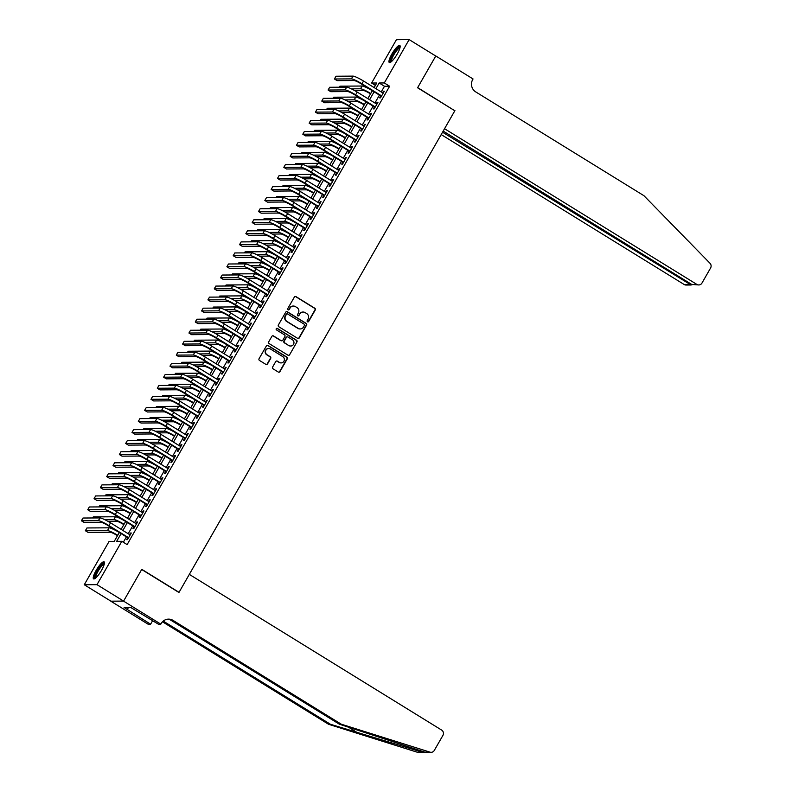 <?xml version="1.0" encoding="UTF-8"?>
<svg xmlns="http://www.w3.org/2000/svg" width="792" height="792" viewBox="0 0 792 792"><rect width="100%" height="100%" fill="white"/><g stroke="black" fill="none" stroke-linecap="round" stroke-linejoin="round"><path stroke-width="1.19" d="M307.494 321.809A0.881 0.851 89.6 0 0 308.662 321.502L315.265 309.979A1.257 1.218 89.6 0 0 314.84 308.256L296.03 296.644A1.257 1.218 89.6 0 0 294.357 297.089L287.763 308.603A0.881 0.851 89.6 0 0 288.506 309.939A0.881 0.851 89.6 0 0 289.228 309.504L290.08 308.019A4.039 3.891 89.6 0 1 295.416 306.613L296.98 307.573A4.039 3.891 89.6 0 1 298.337 313.107L297.485 314.602A0.881 0.851 89.6 0 0 298.218 315.939A0.881 0.851 89.6 0 0 298.94 315.503L299.802 314.008A4.039 3.891 89.6 0 1 305.128 312.602L306.702 313.573A4.039 3.891 89.6 0 1 308.058 319.107L307.197 320.602A0.881 0.851 89.6 0 0 307.494 321.809M307.761 321.918A0.881 0.851 89.6 0 0 308.316 321.502L314.919 309.979A1.257 1.218 89.6 0 0 314.493 308.256L295.683 296.644A1.257 1.218 89.6 0 0 295.228 296.485M288.328 309.92A0.881 0.851 89.6 0 0 288.882 309.504L290.08 308.019M298.049 315.919A0.881 0.851 89.6 0 0 298.604 315.503L299.802 314.008M96.169 570.359A10.019 2.297 121.7 0 1 104.108 561.815A10.019 2.297 121.7 0 1 101.525 570.329A10.019 2.297 121.7 0 1 93.585 578.873A10.019 2.297 121.7 0 1 96.169 570.359M391.882 54.014A10.019 2.297 121.7 0 1 399.821 45.471A10.019 2.297 121.7 0 1 397.238 53.985A10.019 2.297 121.7 0 1 389.298 62.528A10.019 2.297 121.7 0 1 391.882 54.014M272.596 367.072A1.257 1.218 89.6 0 0 273.022 368.795L278.299 372.052A1.257 1.218 89.6 0 0 279.962 371.616L287.288 358.825A1.257 1.218 89.6 0 0 286.862 357.093L268.052 345.49A1.257 1.218 89.6 0 0 266.389 345.926L259.063 358.717A1.257 1.218 89.6 0 0 259.489 360.449L265.865 364.379A1.257 1.218 89.6 0 0 267.528 363.944L270.666 358.469A1.257 1.218 89.6 0 0 270.24 356.737L267.082 354.786A3.376 3.247 89.6 0 1 268.716 348.51A3.376 3.247 89.6 0 1 270.399 348.985L282.784 356.628A3.376 3.247 89.6 0 1 281.14 362.904A3.376 3.247 89.6 0 1 279.457 362.429L277.398 361.152A1.257 1.218 89.6 0 0 275.735 361.598L272.596 367.072M375.398 85.378L371.606 83.031L396.436 39.679L409.137 39.6L435.758 56.024L417.572 87.773L454.826 110.771L179.041 592.327L141.778 569.329L123.592 601.088L96.98 584.664L84.269 584.743L109.098 541.391L114.246 541.362L119.315 532.521A9.643 1.327 29.8 0 0 109.068 527.818L107.494 530.581A9.643 1.327 29.8 0 1 117.731 535.293M409.137 39.6L384.308 82.952L379.16 82.982L375.913 88.664M121.087 533.61L116.652 541.342L121.81 541.312L127.126 544.599L389.634 86.239L384.308 82.952M121.81 541.312L96.98 584.664M297.604 338.332A1.257 1.218 89.6 0 0 299.277 337.897L306.603 325.106A1.257 1.218 89.6 0 0 306.177 323.374L287.367 311.771A1.257 1.218 89.6 0 0 285.704 312.206L278.368 324.997A1.257 1.218 89.6 0 0 278.794 326.73L297.604 338.332M296.941 341.966L289.615 354.757A1.257 1.218 89.6 0 1 287.951 355.192L269.141 343.589A1.257 1.218 89.6 0 1 268.716 341.857L271.854 336.382A1.257 1.218 89.6 0 1 273.517 335.947L281.15 340.649A1.257 1.218 89.6 0 0 282.813 340.213L284.892 336.58A1.257 1.218 89.6 0 0 284.467 334.848L276.527 329.947A0.881 0.851 89.6 0 1 276.952 328.314A0.881 0.851 89.6 0 1 277.398 328.433L296.525 340.233A1.257 1.218 89.6 0 1 296.941 341.966L289.615 354.757M380.754 95.921L379.645 97.852L380.507 97.852L384.298 91.219L383.437 91.229L382.556 92.763M374.428 106.969L373.319 108.9L374.18 108.89L377.972 102.267L377.111 102.277L376.23 103.811M368.102 118.008L366.993 119.948L367.854 119.939L371.646 113.315L370.785 113.315L369.904 114.85M361.776 129.056L360.667 130.987L361.528 130.987L365.32 124.354L364.459 124.364L363.587 125.898M355.45 140.105L354.341 142.035L355.202 142.025L358.994 135.402L358.142 135.402L357.261 136.947M349.123 151.143L348.015 153.074L348.876 153.074L352.668 146.451L351.816 146.451L350.935 147.985M342.797 162.192L341.689 164.122L342.55 164.122L346.342 157.489L345.49 157.499L344.609 159.034M336.471 173.24L335.363 175.171L336.224 175.161L340.015 168.538L339.164 168.538L338.283 170.082M330.145 184.279L329.036 186.209L329.898 186.209L333.699 179.576L332.838 179.586L331.957 181.12M323.819 195.327L322.72 197.257L323.572 197.248L327.373 190.625L326.512 190.634L325.631 192.169M317.493 206.365L316.394 208.306L317.245 208.296L321.047 201.673L320.186 201.673L319.305 203.217M311.167 217.414L310.068 219.344L310.919 219.344L314.721 212.711L313.86 212.721L312.979 214.256M304.851 228.462L303.742 230.393L304.593 230.383L308.395 223.76L307.534 223.77L306.652 225.304M298.525 239.501L297.416 241.441L298.277 241.431L302.069 234.808L301.207 234.808L300.326 236.353M292.198 250.549L291.09 252.48L291.951 252.48L295.743 245.847L294.881 245.857L294 247.391M285.872 261.598L284.764 263.528L285.625 263.518L289.417 256.895L288.555 256.895L287.674 258.44M279.546 272.636L278.438 274.577L279.299 274.567L283.09 267.943L282.229 267.943L281.348 269.478M273.22 283.685L272.111 285.615L272.973 285.615L276.764 278.982L275.903 278.992L275.022 280.526M266.894 294.733L265.785 296.663L266.647 296.653L270.438 290.03L269.577 290.03L268.706 291.575M260.568 305.771L259.459 307.702L260.32 307.702L264.112 301.079L263.261 301.079L262.38 302.613M254.242 316.82L253.133 318.75L253.994 318.75L257.786 312.117L256.935 312.127L256.054 313.662M247.916 327.858L246.807 329.799L247.668 329.789L251.46 323.166L250.609 323.166L249.727 324.71M241.59 338.907L240.481 340.837L241.342 340.837L245.134 334.204L244.282 334.214L243.401 335.749M235.264 349.955L234.155 351.886L235.016 351.876L238.818 345.253L237.956 345.262L237.075 346.797M228.938 360.994L227.839 362.934L228.69 362.924L232.492 356.301L231.63 356.301L230.749 357.845M222.611 372.042L221.512 373.973L222.364 373.973L226.165 367.339L225.304 367.349L224.423 368.884M216.285 383.09L215.186 385.021L216.038 385.011L219.839 378.388L218.978 378.398L218.097 379.932M209.969 394.129L208.86 396.069L209.712 396.059L213.513 389.436L212.652 389.436L211.771 390.971M203.643 405.177L202.534 407.108L203.395 407.108L207.187 400.475L206.326 400.485L205.445 402.019M197.317 416.226L196.208 418.156L197.069 418.146L200.861 411.523L200 411.523L199.119 413.068M190.991 427.264L189.882 429.195L190.743 429.195L194.535 422.572L193.674 422.572L192.793 424.106M184.665 438.313L183.556 440.243L184.417 440.243L188.209 433.61L187.348 433.62L186.466 435.154M178.339 449.361L177.23 451.292L178.091 451.282L181.883 444.658L181.022 444.658L180.14 446.203M172.012 460.399L170.904 462.33L171.765 462.33L175.557 455.697L174.695 455.707L173.824 457.241M165.686 471.448L164.578 473.378L165.439 473.368L169.231 466.745L168.379 466.755L167.498 468.29M159.36 482.486L158.251 484.427L159.113 484.417L162.905 477.794L162.053 477.794L161.172 479.338M153.034 493.535L151.925 495.465L152.787 495.465L156.578 488.832L155.727 488.842L154.846 490.377M146.708 504.583L145.599 506.514L146.461 506.504L150.252 499.881L149.401 499.891L148.52 501.425M140.382 515.622L139.273 517.562L140.135 517.552L143.936 510.929L143.075 510.929L142.194 512.473M134.056 526.67L132.957 528.601L133.808 528.601L137.61 521.968L136.749 521.977L135.868 523.512M389.634 86.239L384.486 86.269L381.229 91.941M379.427 95.099L374.903 102.99M373.101 106.148L368.577 114.038M366.775 117.196L362.251 125.077M360.449 128.235L355.935 136.125M354.123 139.283L349.609 147.173M347.797 150.332L343.282 158.212M341.471 161.37L336.956 169.26M335.145 172.418L330.63 180.309M328.819 183.457L324.304 191.347M322.493 194.505L317.978 202.396M316.166 205.554L311.652 213.434M309.84 216.592L305.326 224.482M303.514 227.641L299 235.531M297.198 238.689L292.674 246.569M290.872 249.727L286.348 257.618M284.546 260.776L280.022 268.666M278.22 271.824L273.695 279.705M271.894 282.863L267.369 290.753M265.567 293.911L261.053 301.802M259.241 304.95L254.727 312.84M252.915 315.998L248.401 323.888M246.589 327.047L242.075 334.937M240.263 338.085L235.749 345.975M233.937 349.133L229.423 357.024M227.611 360.182L223.096 368.062M221.285 371.22L216.77 379.111M214.959 382.269L210.444 390.159M208.633 393.317L204.118 401.197M202.316 404.356L197.792 412.246M195.99 415.404L191.466 423.294M189.664 426.452L185.14 434.333M183.338 437.491L178.814 445.381M177.012 448.539L172.488 456.43M170.686 459.578L166.171 467.468M164.36 470.626L159.845 478.517M158.034 481.675L153.519 489.565M151.708 492.713L147.193 500.603M145.381 503.762L140.867 511.652M139.055 514.81L134.541 522.69M132.729 525.848L128.215 533.739M126.403 536.897L123.334 542.253M127.73 537.718L126.631 539.649L127.482 539.639L131.284 533.016L130.423 533.026L129.541 534.56M123.592 601.088L110.89 601.168L84.269 584.743M374.141 87.566L376.754 83.002L371.606 83.031M121.126 529.363L125.641 521.473A9.643 1.327 29.8 0 0 115.394 516.77L113.82 519.532A9.643 1.327 29.8 0 1 124.057 524.245M127.443 518.314L131.967 510.434A9.643 1.327 29.8 0 0 121.721 505.722L120.146 508.484A9.643 1.327 29.8 0 1 130.383 513.196M133.769 507.276L138.293 499.386A9.643 1.327 29.8 0 0 128.047 494.683L126.463 497.445A9.643 1.327 29.8 0 1 136.699 502.158M140.095 496.228L144.619 488.337M146.421 485.179L150.945 477.299A9.643 1.327 29.8 0 0 140.699 472.596L139.115 475.349A9.643 1.327 29.8 0 1 149.351 480.061M152.747 474.141L157.271 466.25A9.643 1.327 29.8 0 0 147.025 461.548L145.441 464.31A9.643 1.327 29.8 0 1 155.678 469.022M159.073 463.092L163.588 455.202A9.643 1.327 29.8 0 0 153.351 450.5L151.767 453.262A9.643 1.327 29.8 0 1 162.004 457.974M165.399 452.044L169.914 444.163A9.643 1.327 29.8 0 0 159.677 439.461L158.093 442.223A9.643 1.327 29.8 0 1 168.33 446.926M171.725 441.005L176.24 433.115A9.643 1.327 29.8 0 0 166.003 428.413L164.419 431.175A9.643 1.327 29.8 0 1 174.656 435.887M178.052 429.957L182.566 422.067A9.643 1.327 29.8 0 0 172.329 417.364L170.745 420.126A9.643 1.327 29.8 0 1 180.982 424.839M184.378 418.918L188.892 411.028A9.643 1.327 29.8 0 0 178.655 406.326L177.071 409.088A9.643 1.327 29.8 0 1 187.308 413.8M190.704 407.87L195.218 399.98M197.03 396.822L201.544 388.941A9.643 1.327 29.8 0 0 191.308 384.229L189.724 386.991A9.643 1.327 29.8 0 1 199.96 391.703M203.356 385.783L207.87 377.893A9.643 1.327 29.8 0 0 197.624 373.19L196.05 375.952A9.643 1.327 29.8 0 1 206.286 380.665M209.682 374.735L214.196 366.844A9.643 1.327 29.8 0 0 203.95 362.142L202.376 364.904A9.643 1.327 29.8 0 1 212.612 369.617M216.008 363.686L220.523 355.806A9.643 1.327 29.8 0 0 210.276 351.094L208.702 353.856A9.643 1.327 29.8 0 1 218.939 358.568M222.324 352.648L226.849 344.758A9.643 1.327 29.8 0 0 216.602 340.055L215.028 342.817A9.643 1.327 29.8 0 1 225.265 347.53M228.65 341.6L233.175 333.709M234.976 330.551L239.501 322.671A9.643 1.327 29.8 0 0 229.254 317.968L227.67 320.72A9.643 1.327 29.8 0 1 237.907 325.433M241.303 319.513L245.827 311.622M247.629 308.464L252.153 300.574A9.643 1.327 29.8 0 0 241.906 295.871L240.322 298.633A9.643 1.327 29.8 0 1 250.559 303.346M253.955 297.426L258.469 289.535A9.643 1.327 29.8 0 0 248.233 284.833L246.649 287.595A9.643 1.327 29.8 0 1 256.885 292.307M260.281 286.377L264.795 278.487A9.643 1.327 29.8 0 0 254.559 273.785L252.975 276.547A9.643 1.327 29.8 0 1 263.211 281.259M266.607 275.329L271.121 267.439A9.643 1.327 29.8 0 0 260.885 262.736L259.301 265.498A9.643 1.327 29.8 0 1 269.537 270.211M272.933 264.29L277.447 256.4A9.643 1.327 29.8 0 0 267.211 251.698L265.627 254.46A9.643 1.327 29.8 0 1 275.863 259.172M279.259 253.242L283.774 245.352A9.643 1.327 29.8 0 0 273.537 240.649L271.953 243.411A9.643 1.327 29.8 0 1 282.19 248.124M285.585 242.194L290.1 234.313A9.643 1.327 29.8 0 0 279.863 229.601L278.279 232.363A9.643 1.327 29.8 0 1 288.516 237.075M291.911 231.155L296.426 223.265M298.238 220.107L302.752 212.216A9.643 1.327 29.8 0 0 292.505 207.514L290.931 210.276A9.643 1.327 29.8 0 1 301.168 214.988M304.564 209.058L309.078 201.178A9.643 1.327 29.8 0 0 298.832 196.475L297.257 199.228A9.643 1.327 29.8 0 1 307.494 203.94M310.89 198.02L315.404 190.13A9.643 1.327 29.8 0 0 305.158 185.427L303.583 188.189A9.643 1.327 29.8 0 1 313.82 192.901M317.206 186.971L321.73 179.081M323.532 175.923L328.056 168.043A9.643 1.327 29.8 0 0 317.81 163.34L316.226 166.092A9.643 1.327 29.8 0 1 326.462 170.805M329.858 164.885L334.382 156.994A9.643 1.327 29.8 0 0 324.136 152.292L322.552 155.054A9.643 1.327 29.8 0 1 332.788 159.766M336.184 153.836L340.708 145.946M342.51 142.798L347.035 134.907M348.836 131.749L353.351 123.859A9.643 1.327 29.8 0 0 343.114 119.156L341.53 121.919A9.643 1.327 29.8 0 1 351.767 126.631M355.163 120.701L359.677 112.82A9.643 1.327 29.8 0 0 349.44 108.108L347.856 110.87A9.643 1.327 29.8 0 1 358.093 115.582M361.489 109.662L366.003 101.772A9.643 1.327 29.8 0 0 355.766 97.069L354.182 99.832A9.643 1.327 29.8 0 1 364.419 104.544M367.815 98.614L372.329 90.724A9.643 1.327 29.8 0 0 362.092 86.021L360.508 88.783A9.643 1.327 29.8 0 1 370.745 93.496M374.101 91.823L369.587 99.703M367.775 102.861L363.261 110.751M361.449 113.909L356.935 121.8M355.123 124.948L350.608 132.838M348.797 135.996L344.282 143.887M342.471 147.045L337.956 154.935M336.145 158.083L331.63 165.974M329.818 169.132L325.304 177.022M323.502 180.18L318.978 188.06M317.176 191.219L312.652 199.109M310.85 202.267L306.326 210.157M304.524 213.315L300 221.196M298.198 224.354L293.674 232.244M291.872 235.402L287.357 243.292M285.546 246.441L281.031 254.331M279.22 257.489L274.705 265.379M272.893 268.538L268.379 276.428M266.567 279.576L262.053 287.466M260.241 290.624L255.727 298.515M253.915 301.673L249.401 309.553M247.589 312.711L243.075 320.602M241.263 323.76L236.749 331.65M234.937 334.808L230.422 342.688M228.621 345.847L224.096 353.737M222.295 356.895L217.77 364.785M215.969 367.943L211.444 375.824M209.642 378.982L205.118 386.872M203.316 390.03L198.792 397.921M196.99 401.069L192.476 408.959M190.664 412.117L186.15 420.007M184.338 423.166L179.824 431.056M178.012 434.204L173.498 442.094M171.686 445.252L167.171 453.143M165.36 456.301L160.845 464.181M159.034 467.339L154.519 475.23M152.708 478.388L148.193 486.278M146.381 489.436L141.867 497.317M140.055 500.475L135.541 508.365M133.739 511.523L129.215 519.413M127.413 522.562L122.889 530.452M384.486 86.269L379.16 82.982M383.437 91.229L384.07 91.615M377.111 102.277L377.744 102.663M370.785 113.315L371.418 113.711M364.459 124.364L365.092 124.75M358.142 135.402L358.766 135.798M351.816 146.451L352.44 146.837M345.49 157.499L346.124 157.885M339.164 168.538L339.798 168.934M332.838 179.586L333.472 179.972M326.512 190.634L327.145 191.02M320.186 201.673L320.819 202.069M313.86 212.721L314.493 213.107M307.534 223.77L308.167 224.156M301.207 234.808L301.841 235.204M294.881 245.857L295.515 246.243M288.555 256.895L289.189 257.291M282.229 267.943L282.863 268.339M275.903 278.992L276.537 279.378M269.577 290.03L270.211 290.426M263.261 301.079L263.885 301.465M256.935 312.127L257.558 312.513M250.609 323.166L251.242 323.562M244.282 334.214L244.916 334.6M237.956 345.262L238.59 345.649M231.63 356.301L232.264 356.697M225.304 367.349L225.938 367.736M218.978 378.398L219.612 378.784M212.652 389.436L213.286 389.832M206.326 400.485L206.96 400.871M200 411.523L200.633 411.919M193.674 422.572L194.307 422.958M187.348 433.62L187.981 434.006M181.022 444.658L181.655 445.055M174.695 455.707L175.329 456.093M168.379 466.755L169.003 467.141M162.053 477.794L162.677 478.19M155.727 488.842L156.361 489.228M149.401 499.891L150.035 500.277M143.075 510.929L143.708 511.325M136.749 521.977L137.382 522.364M130.423 533.026L131.056 533.412M302.95 312.048A4.039 3.891 89.6 0 0 299.455 314.018M293.228 306.049A4.039 3.891 89.6 0 0 289.733 308.019M298.059 338.501A1.257 1.218 89.6 0 0 298.93 337.897L306.257 325.106A1.257 1.218 89.6 0 0 305.831 323.374L287.021 311.771A1.257 1.218 89.6 0 0 286.565 311.603M304.455 325.393A0.881 0.851 89.6 0 0 304.158 324.185L287.644 313.998A0.881 0.851 89.6 0 0 286.476 314.305L285.575 315.879A4.039 3.891 89.6 0 0 286.932 321.403L298.218 328.373A4.039 3.891 89.6 0 0 303.554 326.967L304.455 325.393M287.031 313.889A0.881 0.851 89.6 0 0 286.14 314.305L286.476 314.305M300.059 328.937A4.039 3.891 89.6 0 1 297.881 328.373L286.595 321.413A4.039 3.891 89.6 0 1 285.239 315.879L286.14 314.305M288.407 355.361A1.257 1.218 89.6 0 0 289.278 354.757M281.606 340.817A1.257 1.218 89.6 0 1 280.804 340.659L273.181 335.947A1.257 1.218 89.6 0 0 272.715 335.778M296.604 341.966A1.257 1.218 89.6 0 0 296.178 340.233L277.052 328.433A0.881 0.851 89.6 0 0 276.784 328.333M289.06 345.54A3.376 3.247 89.6 0 0 293.862 343.52A3.376 3.247 89.6 0 0 292.387 339.738L288.021 337.046A1.257 1.218 89.6 0 0 286.358 337.481L284.278 341.114A1.257 1.218 89.6 0 0 284.704 342.847L288.724 345.54A3.376 3.247 89.6 0 0 290.575 346.005M287.219 336.877A1.257 1.218 89.6 0 0 286.011 337.491L286.358 337.481M288.724 345.54L284.358 342.847A1.257 1.218 89.6 0 1 283.932 341.114L286.011 337.491M280.972 362.894A3.376 3.247 89.6 0 1 279.121 362.429L277.052 361.152A1.257 1.218 89.6 0 0 276.596 360.994M268.547 348.52A3.376 3.247 89.6 0 0 266.736 354.786L267.082 354.786M266.32 364.548A1.257 1.218 89.6 0 0 267.181 363.944L270.32 358.469A1.257 1.218 89.6 0 0 269.894 356.737L266.736 354.786M278.754 372.22A1.257 1.218 89.6 0 0 279.616 371.616L286.942 358.825A1.257 1.218 89.6 0 0 286.526 357.093L267.716 345.49A1.257 1.218 89.6 0 0 267.25 345.322M370.517 93.892L370.21 93.704A6.425 0.891 -150.2 0 0 363.172 90.427L354.499 90.486M339.352 87.219L339.956 86.17L362.092 86.021M351.341 88.843L360.508 88.783M352.985 76.121L351.41 78.883L334.422 78.992L336.006 76.23L352.985 76.121A9.643 1.327 29.8 0 1 363.548 81.031L383.189 93.159M351.41 78.883A9.643 1.327 29.8 0 1 361.964 83.794L381.605 95.911M381.388 96.307L361.112 83.803A6.425 0.891 -150.2 0 0 354.073 80.527L337.085 80.636L334.422 78.992M391.01 61.964A8.672 1.98 121.7 0 1 391.268 58.261A8.672 1.98 121.7 0 1 396.079 50.114A8.672 1.98 121.7 0 1 400.089 47.253M399.93 47.956A8.029 1.841 -58.3 0 0 396.099 51.371A8.029 1.841 -58.3 0 0 392.109 58.321A8.029 1.841 -58.3 0 0 391.565 61.509M400.138 45.986A9.959 2.277 -58.3 0 0 390.654 58.816A9.959 2.277 -58.3 0 0 389.902 62.578M95.297 578.308A8.672 1.98 121.7 0 1 95.555 574.616A8.672 1.98 121.7 0 1 100.366 566.458A8.672 1.98 121.7 0 1 104.376 563.597M104.217 564.3A8.029 1.841 -58.3 0 0 100.386 567.716A8.029 1.841 -58.3 0 0 96.396 574.665A8.029 1.841 -58.3 0 0 95.852 577.853M104.425 562.33A9.959 2.277 -58.3 0 0 94.941 575.17A9.959 2.277 -58.3 0 0 94.179 578.922M441.203 134.571L684.159 284.496L689.297 284.467L689.941 283.338M442.55 132.205L691.069 285.001L686.08 285.041A3.851 3.712 -90.4 0 1 684.159 284.496M454.925 110.603L444.55 128.72L696.871 284.417A3.851 3.712 89.6 0 0 701.959 283.071L710.592 267.993A3.851 3.712 89.6 0 0 710.008 263.281L643.936 195.693L475.725 91.902A8.999 8.672 -90.4 0 1 472.695 79.566L473.052 78.962L435.788 55.965L417.661 87.615L454.568 110.603M443.193 131.086L691.733 284.447L696.871 284.417M698.792 284.952L691.733 284.447M692.228 284.694L691.069 285.001M424.997 752.182L430.026 752.153A3.851 3.712 89.6 0 0 431.125 752.321L424.997 752.182L339.382 724.205L171.171 620.403A8.999 8.672 89.6 0 0 167.627 619.186M423.908 752.36L418.423 752.4A3.851 3.712 -90.4 0 1 417.315 752.232L328.551 724.274L330.432 724.264L422.344 752.202L425.403 752.321M339.382 724.205L341.263 724.195L173.052 620.393A8.999 8.672 89.6 0 0 161.172 623.532L160.825 624.136L158.331 624.155L130.739 607.464L124.116 607.514L150.609 624.205L148.114 624.215L110.86 601.227L123.562 601.138L141.689 569.497L178.942 592.495L189.318 574.378L441.639 730.076A3.851 3.712 89.6 0 1 442.936 735.362L434.293 750.43A3.851 3.712 89.6 0 1 431.125 752.321M328.551 724.274L162.469 621.789M163.231 621.086L330.432 724.264M430.026 752.153L341.263 724.195M160.825 624.136L123.562 601.138M150.609 624.205L152.648 620.641M152.876 620.789A8.999 8.672 89.6 0 0 152.311 621.235M127.314 609.484L128.452 607.484M364.191 104.93L363.884 104.742A6.425 0.891 -150.2 0 0 356.845 101.475L348.173 101.525M333.026 98.257L333.63 97.208L355.766 97.069M345.015 99.891L354.182 99.832M357.865 115.979L357.558 115.79A6.425 0.891 -150.2 0 0 350.519 112.514L341.847 112.573M326.7 109.306L327.304 108.256L349.44 108.108M338.689 110.929L347.856 110.87M351.539 127.027L351.232 126.839A6.425 0.891 -150.2 0 0 344.193 123.562L335.521 123.611M320.374 120.354L320.978 119.295L343.114 119.156M332.363 121.978L341.53 121.919M345.213 138.065L344.906 137.877A6.425 0.891 -150.2 0 0 337.867 134.6L329.195 134.66M314.058 131.393L314.652 130.343L336.788 130.205A9.643 1.327 29.8 0 1 347.025 134.917M326.037 133.026L335.204 132.967A9.643 1.327 29.8 0 1 345.441 137.679M346.668 87.169L345.084 89.932L328.096 90.041L329.68 87.278L346.668 87.169A9.643 1.327 29.8 0 1 357.222 92.08L376.863 104.198M345.084 89.932A9.643 1.327 29.8 0 1 355.638 94.842L375.289 106.96M375.062 107.356L354.786 94.842A6.425 0.891 -150.2 0 0 347.747 91.575L330.759 91.684L328.096 90.041M340.342 98.218L338.758 100.97L321.77 101.089L323.354 98.327L340.342 98.218A9.643 1.327 29.8 0 1 350.896 103.128L370.537 115.246M338.758 100.97A9.643 1.327 29.8 0 1 349.322 105.88L368.963 118.008M368.735 118.404L348.46 105.89A6.425 0.891 -150.2 0 0 341.421 102.614L324.433 102.722L321.77 101.089M334.016 109.256L332.432 112.019L315.454 112.127L317.028 109.365L334.016 109.256A9.643 1.327 29.8 0 1 344.57 114.167L364.211 126.284M332.432 112.019A9.643 1.327 29.8 0 1 342.995 116.929L362.637 129.046M362.409 129.442L342.134 116.939A6.425 0.891 -150.2 0 0 335.095 113.662L318.107 113.771L315.454 112.127M327.69 120.305L326.106 123.067L309.127 123.176L310.702 120.414L327.69 120.305A9.643 1.327 29.8 0 1 338.243 125.215L357.885 137.333M326.106 123.067A9.643 1.327 29.8 0 1 336.669 127.977L356.311 140.095M356.083 140.491L335.808 127.977A6.425 0.891 -150.2 0 0 328.769 124.71L311.781 124.819L309.127 123.176M338.897 149.114L338.58 148.926A6.425 0.891 -150.2 0 0 331.541 145.649L322.869 145.708M307.732 142.441L308.326 141.392L330.462 141.243A9.643 1.327 29.8 0 1 340.699 145.956M319.711 144.065L328.878 144.005A9.643 1.327 29.8 0 1 339.115 148.718M321.364 131.343L319.78 134.105L302.801 134.214L304.375 131.462L321.364 131.343A9.643 1.327 29.8 0 1 331.917 136.254L351.569 148.381M319.78 134.105A9.643 1.327 29.8 0 1 330.343 139.016L349.985 151.143M349.757 151.539L329.482 139.026A6.425 0.891 -150.2 0 0 322.443 135.749L305.464 135.858L302.801 134.214M332.571 160.162L332.254 159.964A6.425 0.891 -150.2 0 0 325.215 156.697L316.543 156.747M301.405 153.49L302 152.43L324.136 152.292M313.385 155.113L322.552 155.054M315.038 142.392L313.454 145.154L296.475 145.263L298.049 142.501L315.038 142.392A9.643 1.327 29.8 0 1 325.601 147.302L345.243 159.42M313.454 145.154A9.643 1.327 29.8 0 1 324.017 150.064L343.659 162.182M343.431 162.578L323.156 150.074A6.425 0.891 -150.2 0 0 316.117 146.797L299.138 146.906L296.475 145.263M326.245 171.201L325.928 171.013A6.425 0.891 -150.2 0 0 318.889 167.736L310.216 167.795M295.079 164.528L295.673 163.479L317.81 163.34M307.058 166.152L316.226 166.092M308.712 153.44L307.128 156.202L290.149 156.311L291.733 153.549L308.712 153.44A9.643 1.327 29.8 0 1 319.275 158.35L338.917 170.468M307.128 156.202A9.643 1.327 29.8 0 1 317.691 161.113L337.333 173.23M337.105 173.626L316.83 161.113A6.425 0.891 -150.2 0 0 309.791 157.846L292.812 157.954L290.149 156.311M319.918 182.249L319.602 182.061A6.425 0.891 -150.2 0 0 312.563 178.784L303.89 178.844M288.753 175.576L289.357 174.527L311.484 174.379A9.643 1.327 29.8 0 1 321.72 179.091M300.732 177.2L309.91 177.141A9.643 1.327 29.8 0 1 320.146 181.853M302.386 164.479L300.802 167.241L283.823 167.35L285.407 164.588L302.386 164.479A9.643 1.327 29.8 0 1 312.949 169.389L332.59 181.516M300.802 167.241A9.643 1.327 29.8 0 1 311.365 172.151L331.007 184.279M330.779 184.675L310.504 172.161A6.425 0.891 -150.2 0 0 303.465 168.884L286.486 168.993L283.823 167.35M313.592 193.297L313.286 193.1A6.425 0.891 -150.2 0 0 306.237 189.833L297.564 189.882M282.427 186.615L283.031 185.566L305.158 185.427M294.406 188.249L303.583 188.189M296.06 175.527L294.476 178.289L277.497 178.398L279.081 175.636L296.06 175.527A9.643 1.327 29.8 0 1 306.623 180.437L326.264 192.555M294.476 178.289A9.643 1.327 29.8 0 1 305.039 183.2L324.68 195.317M324.453 195.713L304.178 183.209A6.425 0.891 -150.2 0 0 297.139 179.933L280.16 180.041L277.497 178.398M307.266 204.336L306.959 204.148A6.425 0.891 -150.2 0 0 299.911 200.871L291.238 200.93M276.101 197.663L276.705 196.614L298.832 196.475M288.08 199.287L297.257 199.228M289.733 186.575L288.149 189.338L271.171 189.446L272.755 186.684L289.733 186.575A9.643 1.327 29.8 0 1 300.297 191.486L319.938 203.603M288.149 189.338A9.643 1.327 29.8 0 1 298.713 194.248L318.354 206.365M318.127 206.761L297.851 194.248A6.425 0.891 -150.2 0 0 290.812 190.971L273.834 191.09L271.171 189.446M300.94 215.384L300.633 215.196A6.425 0.891 -150.2 0 0 293.594 211.919L284.912 211.979M269.775 208.712L270.379 207.662L292.505 207.514M281.754 210.335L290.931 210.276M283.407 197.614L281.823 200.376L264.845 200.485L266.429 197.723L283.407 197.614A9.643 1.327 29.8 0 1 293.971 202.524L313.612 214.652M281.823 200.376A9.643 1.327 29.8 0 1 292.387 205.286L312.028 217.414M311.8 217.8L291.525 205.296A6.425 0.891 -150.2 0 0 284.486 202.019L267.508 202.128L264.845 200.485M294.614 226.433L294.307 226.235A6.425 0.891 -150.2 0 0 287.268 222.968L278.586 223.017M263.449 219.75L264.053 218.701L286.189 218.562A9.643 1.327 29.8 0 1 296.426 223.275M275.428 221.384L284.605 221.324A9.643 1.327 29.8 0 1 294.842 226.037M277.081 208.662L275.507 211.424L258.519 211.533L260.103 208.771L277.081 208.662A9.643 1.327 29.8 0 1 287.644 213.573L307.286 225.69M275.507 211.424A9.643 1.327 29.8 0 1 286.06 216.335L305.702 228.452M305.474 228.848L285.199 216.335A6.425 0.891 -150.2 0 0 278.16 213.068L261.182 213.177L258.519 211.533M288.288 237.471L287.981 237.283A6.425 0.891 -150.2 0 0 280.942 234.006L272.26 234.066M257.123 230.799L257.727 229.749L279.863 229.601M269.102 232.422L278.279 232.363M270.755 219.711L269.181 222.463L252.193 222.582L253.777 219.82L270.755 219.711A9.643 1.327 29.8 0 1 281.318 224.621L300.96 236.739M269.181 222.463A9.643 1.327 29.8 0 1 279.734 227.383L299.376 239.501M299.148 239.897L278.883 227.383A6.425 0.891 -150.2 0 0 271.834 224.106L254.856 224.215L252.193 222.582M281.962 248.52L281.655 248.332A6.425 0.891 -150.2 0 0 274.616 245.055L265.934 245.114M250.797 241.847L251.401 240.788L273.537 240.649M262.776 243.471L271.953 243.411M264.429 230.749L262.855 233.511L245.867 233.62L247.45 230.858L264.429 230.749A9.643 1.327 29.8 0 1 274.992 235.66L294.634 247.787M262.855 233.511A9.643 1.327 29.8 0 1 273.408 238.422L293.05 250.539M292.832 250.935L272.557 238.432A6.425 0.891 -150.2 0 0 265.508 235.155L248.53 235.264L245.867 233.62M275.636 259.558L275.329 259.37A6.425 0.891 -150.2 0 0 268.29 256.103L259.618 256.153M244.471 252.886L245.075 251.836L267.211 251.698M256.459 254.519L265.627 254.46M258.103 241.798L256.529 244.56L239.54 244.669L241.124 241.906L258.103 241.798A9.643 1.327 29.8 0 1 268.666 246.708L288.308 258.826M256.529 244.56A9.643 1.327 29.8 0 1 267.082 249.47L286.724 261.588M286.506 261.984L266.231 249.47A6.425 0.891 -150.2 0 0 259.192 246.203L242.203 246.312L239.54 244.669M269.31 270.607L269.003 270.418A6.425 0.891 -150.2 0 0 261.964 267.142L253.291 267.201M238.145 263.934L238.748 262.885L260.885 262.736M250.133 265.558L259.301 265.498M251.787 252.846L250.203 255.598L233.214 255.707L234.798 252.955L251.787 252.846A9.643 1.327 29.8 0 1 262.34 257.756L281.982 269.874M250.203 255.598A9.643 1.327 29.8 0 1 260.756 260.509L280.408 272.636M280.18 273.032L259.905 260.518A6.425 0.891 -150.2 0 0 252.866 257.242L235.877 257.351L233.214 255.707M262.984 281.655L262.677 281.457A6.425 0.891 -150.2 0 0 255.638 278.19L246.965 278.24M231.818 274.982L232.422 273.923L254.559 273.785M243.807 276.606L252.975 276.547M245.461 263.885L243.877 266.647L226.888 266.755L228.472 263.993L245.461 263.885A9.643 1.327 29.8 0 1 256.014 268.795L275.656 280.913M243.877 266.647A9.643 1.327 29.8 0 1 254.44 271.557L274.082 283.675M273.854 284.071L253.579 271.567A6.425 0.891 -150.2 0 0 246.54 268.29L229.551 268.399L226.888 266.755M256.657 292.693L256.351 292.505A6.425 0.891 -150.2 0 0 249.312 289.228L240.639 289.288M225.492 286.021L226.096 284.971L248.233 284.833M237.481 287.654L246.649 287.595M239.135 274.933L237.55 277.695L220.572 277.804L222.146 275.042L239.135 274.933A9.643 1.327 29.8 0 1 249.688 279.843L269.329 291.961M237.55 277.695A9.643 1.327 29.8 0 1 248.114 282.605L267.755 294.723M267.528 295.119L247.252 282.605A6.425 0.891 -150.2 0 0 240.214 279.338L223.225 279.447L220.572 277.804M250.331 303.742L250.025 303.554A6.425 0.891 -150.2 0 0 242.986 300.277L234.313 300.336M219.176 297.069L219.77 296.02L241.906 295.871M231.155 298.693L240.322 298.633M232.808 285.971L231.224 288.733L214.246 288.842L215.82 286.08L232.808 285.971A9.643 1.327 29.8 0 1 243.362 290.882L263.003 303.009M231.224 288.733A9.643 1.327 29.8 0 1 241.788 293.644L261.429 305.771M261.202 306.167L240.926 293.654A6.425 0.891 -150.2 0 0 233.887 290.377L216.899 290.486L214.246 288.842M244.015 314.79L243.698 314.592A6.425 0.891 -150.2 0 0 236.66 311.325L227.987 311.375M212.85 308.108L213.444 307.058L235.58 306.92A9.643 1.327 29.8 0 1 245.817 311.632M224.829 309.741L233.996 309.682A9.643 1.327 29.8 0 1 244.233 314.394M226.482 297.02L224.898 299.782L207.92 299.891L209.494 297.129L226.482 297.02A9.643 1.327 29.8 0 1 237.036 301.93L256.687 314.048M224.898 299.782A9.643 1.327 29.8 0 1 235.462 304.692L255.103 316.81M254.875 317.206L234.6 304.702A6.425 0.891 -150.2 0 0 227.561 301.425L210.583 301.534L207.92 299.891M237.689 325.829L237.372 325.641A6.425 0.891 -150.2 0 0 230.333 322.364L221.661 322.423M206.524 319.156L207.118 318.107L229.254 317.968M218.503 320.78L227.67 320.72M220.156 308.068L218.572 310.83L201.594 310.939L203.168 308.177L220.156 308.068A9.643 1.327 29.8 0 1 230.72 312.979L250.361 325.096M218.572 310.83A9.643 1.327 29.8 0 1 229.135 315.741L248.777 327.858M248.549 328.254L228.274 315.741A6.425 0.891 -150.2 0 0 221.235 312.474L204.257 312.583L201.594 310.939M231.363 336.877L231.046 336.689A6.425 0.891 -150.2 0 0 224.007 333.412L215.335 333.472M200.198 330.205L200.792 329.155L222.928 329.007A9.643 1.327 29.8 0 1 233.165 333.719M212.177 331.828L221.344 331.769A9.643 1.327 29.8 0 1 231.581 336.481M213.83 319.107L212.246 321.869L195.268 321.978L196.852 319.216L213.83 319.107A9.643 1.327 29.8 0 1 224.393 324.017L244.035 336.145M212.246 321.869A9.643 1.327 29.8 0 1 222.809 326.779L242.451 338.907M242.223 339.303L221.948 326.789A6.425 0.891 -150.2 0 0 214.909 323.512L197.931 323.621L195.268 321.978M225.037 347.926L224.72 347.728A6.425 0.891 -150.2 0 0 217.681 344.461L209.009 344.51M193.872 341.243L194.476 340.194L216.602 340.055M205.851 342.877L215.028 342.817M207.504 330.155L205.92 332.917L188.941 333.026L190.525 330.264L207.504 330.155A9.643 1.327 29.8 0 1 218.067 335.065L237.709 347.183M205.92 332.917A9.643 1.327 29.8 0 1 216.483 337.828L236.125 349.945M235.897 350.341L215.622 337.828A6.425 0.891 -150.2 0 0 208.583 334.561L191.605 334.67L188.941 333.026M218.711 358.964L218.404 358.776A6.425 0.891 -150.2 0 0 211.355 355.499L202.683 355.558M187.546 352.292L188.15 351.242L210.276 351.094M199.525 353.915L208.702 353.856M201.178 341.203L199.594 343.966L182.615 344.075L184.199 341.312L201.178 341.203A9.643 1.327 29.8 0 1 211.741 346.114L231.383 358.232M199.594 343.966A9.643 1.327 29.8 0 1 210.157 348.876L229.799 360.994M229.571 361.39L209.296 348.876A6.425 0.891 -150.2 0 0 202.257 345.599L185.279 345.708L182.615 344.075M212.385 370.012L212.078 369.824A6.425 0.891 -150.2 0 0 205.039 366.548L196.357 366.607M181.22 363.34L181.823 362.291L203.95 362.142M193.198 364.963L202.376 364.904M194.852 352.242L193.268 355.004L176.289 355.113L177.873 352.351L194.852 352.242A9.643 1.327 29.8 0 1 205.415 357.152L225.057 369.28M193.268 355.004A9.643 1.327 29.8 0 1 203.831 359.915L223.473 372.032M223.245 372.428L202.97 359.924A6.425 0.891 -150.2 0 0 195.931 356.647L178.952 356.756L176.289 355.113M206.059 381.051L205.752 380.863A6.425 0.891 -150.2 0 0 198.713 377.596L190.03 377.645M174.893 374.378L175.497 373.329L197.624 373.19M186.872 376.012L196.05 375.952M188.526 363.29L186.942 366.053L169.963 366.161L171.547 363.399L188.526 363.29A9.643 1.327 29.8 0 1 199.089 368.201L218.731 380.318M186.942 366.053A9.643 1.327 29.8 0 1 197.505 370.963L217.147 383.08M216.919 383.477L196.644 370.963A6.425 0.891 -150.2 0 0 189.605 367.696L172.626 367.805L169.963 366.161M199.732 392.099L199.426 391.911A6.425 0.891 -150.2 0 0 192.387 388.634L183.704 388.694M168.567 385.427L169.171 384.377L191.308 384.229M180.546 387.05L189.724 386.991M182.2 374.339L180.625 377.091L163.637 377.21L165.221 374.448L182.2 374.339A9.643 1.327 29.8 0 1 192.763 379.249L212.405 391.367M180.625 377.091A9.643 1.327 29.8 0 1 191.179 382.001L210.82 394.129M210.593 394.525L190.318 382.011A6.425 0.891 -150.2 0 0 183.279 378.734L166.3 378.843L163.637 377.21M193.406 403.148L193.1 402.96A6.425 0.891 -150.2 0 0 186.061 399.683L177.378 399.732M162.241 396.475L162.845 395.416L184.981 395.277A9.643 1.327 29.8 0 1 195.218 399.99M174.22 398.099L183.398 398.039A9.643 1.327 29.8 0 1 193.634 402.752M175.874 385.377L174.299 388.139L157.311 388.248L158.895 385.486L175.874 385.377A9.643 1.327 29.8 0 1 186.437 390.288L206.078 402.415M174.299 388.139A9.643 1.327 29.8 0 1 184.853 393.05L204.494 405.167M204.267 405.563L184.001 393.06A6.425 0.891 -150.2 0 0 176.953 389.783L159.974 389.892L157.311 388.248M187.08 414.186L186.773 413.998A6.425 0.891 -150.2 0 0 179.734 410.721L171.052 410.781M155.915 407.514L156.519 406.464L178.655 406.326M167.894 409.147L177.071 409.088M169.547 396.426L167.973 399.188L150.985 399.297L152.569 396.535L169.547 396.426A9.643 1.327 29.8 0 1 180.111 401.336L199.752 413.454M167.973 399.188A9.643 1.327 29.8 0 1 178.527 404.098L198.168 416.216M197.95 416.612L177.675 404.098A6.425 0.891 -150.2 0 0 170.626 400.831L153.648 400.94L150.985 399.297M180.754 425.235L180.447 425.047A6.425 0.891 -150.2 0 0 173.408 421.77L164.736 421.829M149.589 418.562L150.193 417.513L172.329 417.364M161.578 420.186L170.745 420.126M163.221 407.464L161.647 410.226L144.659 410.335L146.243 407.583L163.221 407.464A9.643 1.327 29.8 0 1 173.785 412.375L193.426 424.502M161.647 410.226A9.643 1.327 29.8 0 1 172.201 415.137L191.842 427.264M191.624 427.66L171.349 415.147A6.425 0.891 -150.2 0 0 164.31 411.87L147.322 411.979L144.659 410.335M174.428 436.283L174.121 436.085A6.425 0.891 -150.2 0 0 167.082 432.818L158.41 432.868M143.263 429.611L143.867 428.551L166.003 428.413M155.252 431.234L164.419 431.175M156.905 418.513L155.321 421.275L138.333 421.384L139.917 418.622L156.905 418.513A9.643 1.327 29.8 0 1 167.459 423.423L187.1 435.541M155.321 421.275A9.643 1.327 29.8 0 1 165.875 426.185L185.526 438.303M185.298 438.699L165.023 426.195A6.425 0.891 -150.2 0 0 157.984 422.918L140.996 423.027L138.333 421.384M168.102 447.322L167.795 447.133A6.425 0.891 -150.2 0 0 160.756 443.857L152.084 443.916M136.937 440.649L137.541 439.6L159.677 439.461M148.926 442.273L158.093 442.223M150.579 429.561L148.995 432.323L132.007 432.432L133.591 429.67L150.579 429.561A9.643 1.327 29.8 0 1 161.132 434.471L180.774 446.589M148.995 432.323A9.643 1.327 29.8 0 1 159.558 437.233L179.2 449.351M178.972 449.747L158.697 437.233A6.425 0.891 -150.2 0 0 151.658 433.966L134.67 434.075L132.007 432.432M161.776 458.37L161.469 458.182A6.425 0.891 -150.2 0 0 154.43 454.905L145.758 454.964M130.611 451.697L131.215 450.648L153.351 450.5M142.6 453.321L151.767 453.262M144.253 440.6L142.669 443.362L125.69 443.47L127.265 440.708L144.253 440.6A9.643 1.327 29.8 0 1 154.806 445.51L174.448 457.637M142.669 443.362A9.643 1.327 29.8 0 1 153.232 448.272L172.874 460.399M172.646 460.796L152.371 448.282A6.425 0.891 -150.2 0 0 145.332 445.005L128.344 445.114L125.69 443.47M155.45 469.418L155.143 469.22A6.425 0.891 -150.2 0 0 148.104 465.953L139.432 466.003M124.294 462.736L124.889 461.687L147.025 461.548M136.274 464.369L145.441 464.31M137.927 451.648L136.343 454.41L119.364 454.519L120.938 451.757L137.927 451.648A9.643 1.327 29.8 0 1 148.48 456.558L168.122 468.676M136.343 454.41A9.643 1.327 29.8 0 1 146.906 459.32L166.548 471.438M166.32 471.834L146.045 459.33A6.425 0.891 -150.2 0 0 139.006 456.053L122.017 456.162L119.364 454.519M149.134 480.457L148.817 480.269A6.425 0.891 -150.2 0 0 141.778 476.992L133.105 477.051M117.968 473.784L118.562 472.735L140.699 472.596M129.947 475.408L139.115 475.349M131.601 462.696L130.017 465.458L113.038 465.567L114.612 462.805L131.601 462.696A9.643 1.327 29.8 0 1 142.154 467.607L161.806 479.724M130.017 465.458A9.643 1.327 29.8 0 1 140.58 470.369L160.222 482.486M159.994 482.882L139.719 470.369A6.425 0.891 -150.2 0 0 132.68 467.092L115.701 467.211L113.038 465.567M142.808 491.505L142.491 491.317A6.425 0.891 -150.2 0 0 135.452 488.04L126.779 488.1M111.642 484.833L112.236 483.783L134.373 483.635A9.643 1.327 29.8 0 1 144.609 488.347M123.621 486.456L132.789 486.397A9.643 1.327 29.8 0 1 143.025 491.109M125.275 473.735L123.691 476.497L106.712 476.606L108.286 473.844L125.275 473.735A9.643 1.327 29.8 0 1 135.838 478.645L155.48 490.773M123.691 476.497A9.643 1.327 29.8 0 1 134.254 481.407L153.895 493.535M153.668 493.921L133.393 481.417A6.425 0.891 -150.2 0 0 126.354 478.14L109.375 478.249L106.712 476.606M136.481 502.554L136.165 502.356A6.425 0.891 -150.2 0 0 129.126 499.089L120.453 499.138M105.316 495.871L105.91 494.822L128.047 494.683M117.295 497.505L126.463 497.445M118.949 484.783L117.364 487.545L100.386 487.654L101.97 484.892L118.949 484.783A9.643 1.327 29.8 0 1 129.512 489.694L149.153 501.811M117.364 487.545A9.643 1.327 29.8 0 1 127.928 492.456L147.569 504.573M147.342 504.969L127.066 492.456A6.425 0.891 -150.2 0 0 120.028 489.189L103.049 489.298L100.386 487.654M130.155 513.592L129.839 513.404A6.425 0.891 -150.2 0 0 122.8 510.127L114.127 510.187M98.99 506.92L99.594 505.87L121.721 505.722M110.969 508.543L120.146 508.484M112.622 495.832L111.038 498.594L94.06 498.703L95.644 495.94L112.622 495.832A9.643 1.327 29.8 0 1 123.186 500.742L142.827 512.86M111.038 498.594A9.643 1.327 29.8 0 1 121.602 503.504L141.243 515.622M141.016 516.018L120.74 503.504A6.425 0.891 -150.2 0 0 113.701 500.227L96.723 500.336L94.06 498.703M123.829 524.641L123.522 524.452A6.425 0.891 -150.2 0 0 116.474 521.176L107.801 521.235M92.664 517.968L93.268 516.909L115.394 516.77M104.643 519.592L113.82 519.532M106.296 506.87L104.712 509.632L87.734 509.741L89.318 506.979L106.296 506.87A9.643 1.327 29.8 0 1 116.86 511.781L136.501 523.908M104.712 509.632A9.643 1.327 29.8 0 1 115.276 514.543L134.917 526.66M134.69 527.056L114.414 514.553A6.425 0.891 -150.2 0 0 107.375 511.276L90.397 511.384L87.734 509.741M117.503 535.679L117.196 535.491A6.425 0.891 -150.2 0 0 110.157 532.224L88.021 532.363L85.358 530.719L107.494 530.581M85.358 530.719L86.942 527.957L109.068 527.818M99.97 517.918L98.386 520.681L81.408 520.789L82.992 518.027L99.97 517.918A9.643 1.327 29.8 0 1 110.534 522.829L130.175 534.947M98.386 520.681A9.643 1.327 29.8 0 1 108.95 525.591L128.591 537.709M128.363 538.105L108.088 525.591A6.425 0.891 -150.2 0 0 101.049 522.324L84.071 522.433L81.408 520.789M363.548 81.031L361.964 83.794M357.657 732.838L348.133 726.957M171.171 620.403L173.052 620.393M417.315 752.232L422.344 752.202M336.788 130.205L335.204 132.967M357.222 92.08L355.638 94.842M350.896 103.128L349.322 105.88M344.57 114.167L342.995 116.929M338.243 125.215L336.669 127.977M330.462 141.243L328.878 144.005M331.917 136.254L330.343 139.016M325.601 147.302L324.017 150.064M319.275 158.35L317.691 161.113M311.484 174.379L309.91 177.141M312.949 169.389L311.365 172.151M306.623 180.437L305.039 183.2M300.297 191.486L298.713 194.248M293.971 202.524L292.387 205.286M286.189 218.562L284.605 221.324M287.644 213.573L286.06 216.335M281.318 224.621L279.734 227.383M274.992 235.66L273.408 238.422M268.666 246.708L267.082 249.47M262.34 257.756L260.756 260.509M256.014 268.795L254.44 271.557M249.688 279.843L248.114 282.605M243.362 290.882L241.788 293.644M235.58 306.92L233.996 309.682M237.036 301.93L235.462 304.692M230.72 312.979L229.135 315.741M222.928 329.007L221.344 331.769M224.393 324.017L222.809 326.779M218.067 335.065L216.483 337.828M211.741 346.114L210.157 348.876M205.415 357.152L203.831 359.915M199.089 368.201L197.505 370.963M192.763 379.249L191.179 382.001M184.981 395.277L183.398 398.039M186.437 390.288L184.853 393.05M180.111 401.336L178.527 404.098M173.785 412.375L172.201 415.137M167.459 423.423L165.875 426.185M161.132 434.471L159.558 437.233M154.806 445.51L153.232 448.272M148.48 456.558L146.906 459.32M142.154 467.607L140.58 470.369M134.373 483.635L132.789 486.397M135.838 478.645L134.254 481.407M129.512 489.694L127.928 492.456M123.186 500.742L121.602 503.504M116.86 511.781L115.276 514.543M110.534 522.829L108.95 525.591"/></g></svg>
